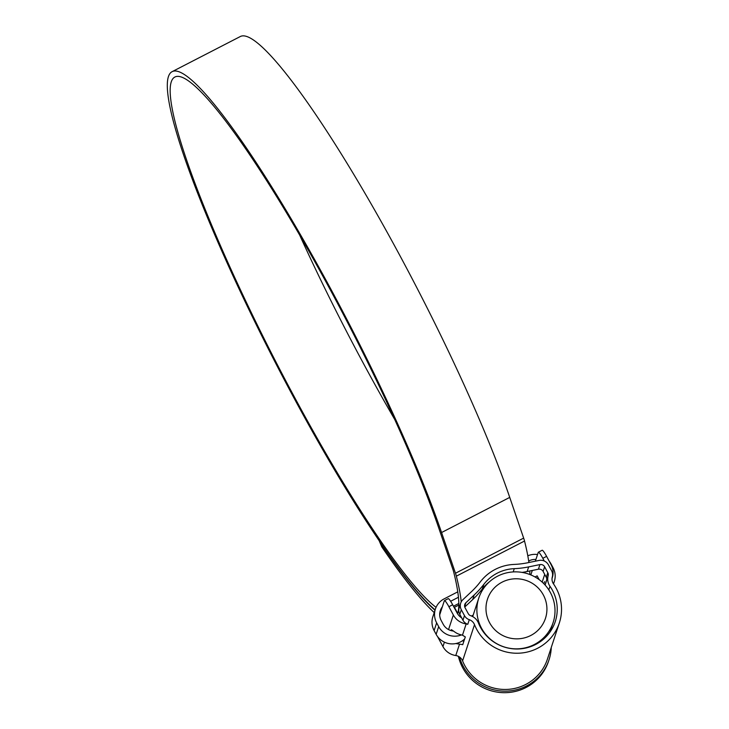 <?xml version="1.0" encoding="UTF-8"?>
<svg xmlns="http://www.w3.org/2000/svg" width="729" height="729" viewBox="0 0 729 729"><rect width="100%" height="100%" fill="white"/><g stroke="black" fill="none" stroke-linecap="round" stroke-linejoin="round"><path stroke-width="1.09" d="M552.436 590.271A40.851 40.122 18.2 0 0 550.003 586.307A12.903 12.666 -161.8 0 1 548.153 575.773A4.301 4.219 18.2 0 0 547.798 572.675L544.627 566.788A4.301 4.219 18.2 0 0 539.925 564.592L528.662 566.898A90.314 88.692 -161.8 0 1 514.273 568.656A40.851 40.122 18.2 0 0 483.837 584.339A90.314 88.692 -161.8 0 1 474.205 594.955L465.904 602.737A4.301 4.219 18.2 0 0 465.084 607.767L468.264 613.663A4.301 4.219 18.2 0 0 470.67 615.704A12.903 12.666 -161.8 0 1 478.506 623.149A40.851 40.122 18.2 0 0 480.475 627.35A40.851 40.122 18.2 0 0 520.069 648.883A40.851 40.122 18.2 0 0 555.261 621.591A40.851 40.122 18.2 0 0 552.436 590.271M448.554 629.574L453.356 614.994A17.204 16.895 18.2 0 0 466.168 623.933A8.602 8.447 -161.8 0 1 467.763 624.316A8.602 8.447 -161.8 0 1 462.951 620.242L464.473 615.613A8.602 8.447 18.2 0 0 469.285 619.696A8.602 8.447 -161.8 0 1 474.515 624.662A45.152 44.341 18.2 0 0 476.684 629.309A45.152 44.341 18.2 0 0 520.451 653.102A45.152 44.341 18.2 0 0 559.343 622.931A45.152 44.341 18.2 0 0 556.218 588.321A45.152 44.341 18.2 0 0 553.53 583.938A8.602 8.447 -161.8 0 1 552.3 576.912A8.602 8.447 18.2 0 0 551.589 570.725L548.408 564.829A8.602 8.447 18.2 0 0 539.004 560.446L527.75 562.752A86.013 84.464 -161.8 0 1 514.045 564.428A45.152 44.341 18.2 0 0 480.402 581.76A86.013 84.464 -161.8 0 1 471.235 591.875L462.924 599.657A8.602 8.447 18.2 0 0 461.302 609.726L459.78 614.347A8.602 8.447 -161.8 0 1 459.188 607.749L460.71 603.129M559.343 622.931L547.415 659.153A45.152 44.341 -161.8 0 1 508.523 689.324A45.152 44.341 -161.8 0 1 464.756 665.522A45.152 44.341 -161.8 0 1 462.587 660.875A8.602 8.447 18.2 0 0 455.771 655.526A17.204 16.895 -161.8 0 1 442.95 646.587L438.484 638.303A8.602 1.166 -117.3 0 1 437.637 636.663M530.83 574.917L532.307 570.461M535.35 561.193L538.266 552.336A8.602 1.166 -117.3 0 1 538.376 552.199A8.602 1.166 -117.3 0 1 542.823 558.305L544.281 561.02M464.473 615.613L461.302 609.726M462.951 620.242L459.78 614.347M439.687 614.884L444.344 600.742A8.602 1.166 -117.3 0 1 444.444 600.605A8.602 1.166 -117.3 0 1 448.891 606.71L453.356 614.994M538.376 552.199L542.157 550.249A8.602 1.166 62.7 0 1 546.604 556.355L551.069 564.638A17.204 16.895 18.2 0 1 552.026 578.48M444.444 600.605L448.235 598.646A8.602 1.166 62.7 0 1 452.682 604.751L457.138 613.043A12.903 12.666 18.2 0 0 461.685 617.882M451.479 629.674L454.905 632.07A17.204 16.895 -161.8 0 0 459.616 634.43L462.468 635.187L465.312 636.936L462.705 644.718M462.778 644.636L456.573 643.68L457.903 642.996M456.044 643.497A17.204 16.895 18.2 0 0 456.573 643.68M451.379 629.683L451.051 630.594M522.101 572.402A90.314 88.692 18.2 0 0 527.14 571.518L538.403 569.212A4.301 4.219 -161.8 0 1 543.105 571.408L546.276 577.304A4.301 4.219 -161.8 0 1 546.768 579.591L545.01 584.94M462.441 640.755L463.872 641.31M464.765 607.002L472.684 599.575A90.314 88.692 18.2 0 0 482.316 588.959A40.851 40.122 -161.8 0 1 489.423 581.806M543.88 583.738L544.59 581.651M489.56 622.666A30.536 29.989 18.2 0 0 530.803 635.469A30.536 29.989 18.2 0 0 543.342 594.955A30.536 29.989 18.2 0 0 502.099 582.161A30.536 29.989 18.2 0 0 489.56 622.666M550.413 592.595A39.138 38.437 -161.8 0 1 553.12 622.593A39.138 38.437 -161.8 0 1 519.403 648.737A39.138 38.437 -161.8 0 1 481.477 628.116A39.138 38.437 -161.8 0 1 478.771 598.117A39.138 38.437 -161.8 0 1 512.487 571.973A39.138 38.437 -161.8 0 1 550.413 592.595M551.279 647.416A46.875 46.036 -161.8 0 1 549.055 659.69L548.545 661.23A46.875 46.036 -161.8 0 1 508.168 692.55A46.875 46.036 -161.8 0 1 462.733 667.846A46.875 46.036 -161.8 0 1 458.395 656.346M549.055 659.69A46.875 46.036 -161.8 0 1 508.678 691.01A46.875 46.036 -161.8 0 1 463.243 666.306A46.875 46.036 -161.8 0 1 459.461 656.975M539.178 579.646L537.145 575.874L535.031 576.967M528.689 561.057L529.063 560.856A12.903 12.666 -161.8 0 1 535.924 559.462M450.631 601.279L458.432 597.261M453.465 606.218L458.805 603.466M453.538 631.059A12.903 12.666 -161.8 0 1 443.214 624.279L441.2 620.525A12.903 12.666 -161.8 0 1 442.33 606.847M461.402 634.941A18.061 17.742 -161.8 0 1 438.676 626.621L436.653 622.867A18.061 17.742 -161.8 0 1 444.07 598.901L457.757 591.848M464.646 638.978A18.061 17.742 -161.8 0 1 436.133 634.33L434.11 630.576A18.061 17.742 -161.8 0 1 432.862 616.725L435.404 609.025M527.796 555.808A18.061 17.742 -161.8 0 1 537.546 554.541M549.201 561.166A18.061 17.742 -161.8 0 1 551.033 563.927L553.056 567.681A18.061 17.742 -161.8 0 1 553.402 583.747M436.051 607.339A301.041 40.851 62.7 0 1 295.19 398.471A301.041 40.851 62.7 0 1 175.06 76.937A301.041 40.851 62.7 0 1 330.711 290.589A301.041 40.851 62.7 0 1 439.04 528.844L452.955 569.549A17.204 2.333 62.7 0 1 453.611 571.709A307.92 41.79 62.7 0 1 457.539 613.727M394.617 419.293A301.041 40.851 62.7 0 1 363.37 363.343A301.041 40.851 62.7 0 1 299.464 234.638M458.805 605.061L454.44 607.303A301.041 40.851 62.7 0 1 454.295 607.749M435.113 609.891A307.064 41.671 62.7 0 1 294.835 399.556A307.064 41.671 62.7 0 1 172.299 71.579L240.47 36.45A307.064 41.671 62.7 0 1 399.246 254.385A307.064 41.671 62.7 0 1 509.735 497.397L523.65 538.111A23.219 3.153 62.7 0 1 524.534 541.027A313.944 42.61 62.7 0 1 528.899 562.515M172.299 71.579A307.064 41.671 62.7 0 1 331.066 289.513A307.064 41.671 62.7 0 1 441.564 532.534L455.479 573.24A23.219 3.153 62.7 0 1 456.354 576.156A313.944 42.61 62.7 0 1 461.238 601.872M458.003 612.187L457.274 612.56A307.064 41.671 62.7 0 1 457.119 613.007M461.02 616.652A313.944 42.61 62.7 0 1 460.865 617.326M434.22 612.606A313.944 42.61 62.7 0 1 381.759 546.832L379.28 540.973M529.746 570.98A313.944 42.61 62.7 0 1 529.837 574.516M435.003 610.237A307.92 41.79 62.7 0 1 380.647 543.26L381.759 546.832M379.59 541.428L380.647 543.26M457.274 612.56L454.44 607.303M548.819 589.898L550.003 586.307M545.101 585.041L548.153 575.773M474.515 624.662L462.587 660.875M546.604 556.355L542.823 558.305M442.95 646.587L444.417 642.149M452.682 604.751L448.891 606.71M469.285 619.696L467.763 624.316M459.48 644.272L455.771 655.526M466.168 623.933L462.468 635.187M543.105 571.408L544.627 566.788M538.403 569.212L539.925 564.592M546.276 577.304L547.798 572.675M464.655 606.528L465.904 602.737M472.684 599.575L474.205 594.955M482.316 588.959L483.837 584.339M513.198 571.919L514.273 568.656M527.14 571.518L528.662 566.898M542.176 582.106L544.718 574.397M528.78 561.704L529.063 560.856M436.133 634.33L438.676 626.621M434.11 630.576L436.653 622.867M509.735 497.397L441.564 532.534M524.534 541.027L456.354 576.156M523.65 538.111L455.479 573.24M552.026 578.544L552.263 577.824M553.12 622.593L550.021 631.997M478.771 598.117L472.684 616.597M553.511 583.92L554.304 581.523M473.167 615.148L471.481 616.014"/></g></svg>

